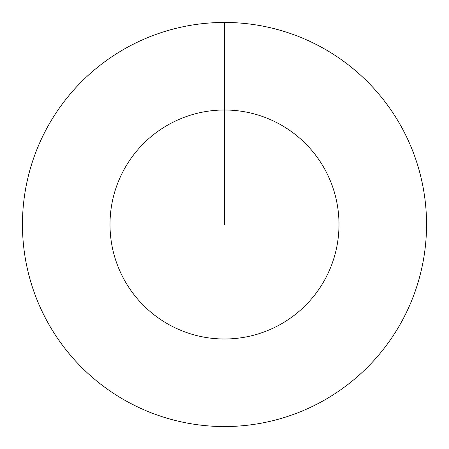 <?xml version="1.0" encoding="UTF-8"?>
<svg xmlns="http://www.w3.org/2000/svg" width="449" height="449" viewBox="0 0 449 449"><rect width="100%" height="100%" fill="white"/><g stroke="black" fill="none" stroke-linecap="round" stroke-linejoin="round"><path stroke-width="0.67" d="M224.5 224.5L224.5 110.005A114.495 114.495 0 0 1 338.995 224.5A114.495 114.495 0 0 1 224.5 338.995A114.495 114.495 0 0 1 110.005 224.5A114.495 114.495 0 0 1 224.5 110.005L224.5 22.45A202.05 202.05 0 0 1 426.55 224.5A202.05 202.05 0 0 1 224.5 426.55A202.05 202.05 0 0 1 22.45 224.5A202.05 202.05 0 0 1 224.5 22.45"/></g></svg>
